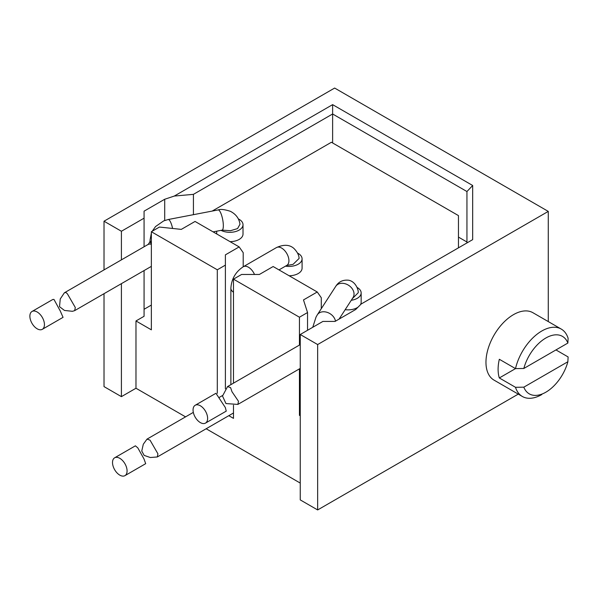 <?xml version="1.0" encoding="UTF-8"?>
<svg xmlns="http://www.w3.org/2000/svg" width="598" height="598" viewBox="0 0 598 598"><rect width="100%" height="100%" fill="white"/><g stroke="black" fill="none" stroke-linecap="round" stroke-linejoin="round"><path stroke-width="0.9" d="M104.015 293.693L104.015 386.6L121.409 396.646L135.978 388.237L185.559 416.866M206.161 428.759L300.248 483.079M300.248 499.898L317.65 509.945L317.65 344.553L300.248 334.506L300.248 499.898M518.272 394.112L317.65 509.945M300.248 415.797L299.441 415.333L299.441 368.861M299.441 345.076L299.441 317.217L307.536 312.545L307.536 330.298M233.489 383.154L233.489 279.146L299.441 317.217M233.489 405.205L233.489 418.368L228.817 415.677M217.306 393.349L217.306 269.795L225.394 265.123L225.394 388.812M225.394 265.123L225.394 254.845L239.155 246.907L195.053 221.447L181.291 229.385L159.449 227.053L151.354 231.725L217.306 269.795M151.354 231.725L151.354 329.834L135.978 320.962L144.073 316.29L144.073 270.565M135.978 388.237L135.978 320.962M144.073 246.78L144.073 218.173L121.409 231.254L104.015 221.208L104.015 269.907M121.409 396.646L121.409 283.646M121.409 259.861L121.409 231.254M144.073 309.278L151.354 305.077M164.704 220.49L164.704 199.254L144.073 211.169L144.073 218.173M233.489 279.146L241.585 274.467L259.382 274.467L273.144 266.529L317.246 291.988L303.485 299.934L307.536 312.545M317.65 344.553L548.276 211.4L334.641 88.056L104.015 221.208M164.704 199.254L174.28 196.062L193.423 194.35L193.423 214.682M300.248 334.506L322.905 321.425L335.044 321.425L355.683 309.51L361.207 303.986L472.674 239.634L472.674 185.5L332.623 104.643L174.28 196.062M317.246 291.988L321.29 297.744L321.29 308.673M548.276 321.582L548.276 211.4M300.248 414.863L299.441 415.333M239.155 246.907L243.199 252.662L243.199 266.783M332.623 104.643L332.623 113.986L193.423 194.35M472.674 185.5L466.948 191.539L332.623 113.986L332.623 142.952M466.948 242.938L466.948 191.539M466.948 242.003L458.457 237.092M522.346 396.474L494.023 380.119A38.907 22.462 120 0 1 488.058 348.94A38.907 22.462 120 0 1 513.48 314.653A38.907 22.462 -60 0 1 532.938 312.724L561.26 329.079A38.907 22.462 -60 0 1 568.1 338.244L567.876 343.05L523.818 368.48L515.506 368.615L499.323 359.271A38.907 22.462 -60 0 0 499.323 377.958L515.506 387.302A38.907 22.462 120 0 0 522.346 396.474A38.907 22.462 120 0 0 541.803 394.545L541.803 394.545M561.26 329.079A38.907 22.462 -60 0 0 541.803 331A38.907 22.462 120 0 0 515.506 368.615L499.323 377.958M515.506 387.302L523.818 387.168L567.876 361.738L568.1 356.939L555.961 349.927M567.876 343.05A33.189 19.158 -60 0 0 545.847 338.012A33.189 19.158 120 0 0 523.818 368.48M567.876 361.738A33.189 19.158 -60 0 1 545.847 392.206L545.847 392.206A33.189 19.158 120 0 1 523.818 387.168M212.2 211.072L331.404 142.257L458.457 215.601L458.457 247.841L458.457 215.601L331.404 142.257L212.2 211.072M213.12 231.875L222.12 230.14A10.301 2.654 -100.9 0 0 223.144 222.568A10.301 2.654 -100.9 0 0 220.071 211.64A10.301 2.654 -100.9 0 0 218.135 209.935L168.18 219.526A10.301 2.654 -100.9 0 1 170.124 221.238A10.301 2.654 -100.9 0 1 172.59 228.458M151.354 242.825A10.301 5.95 180 0 1 150.576 241.809A10.301 5.95 180 0 1 150.053 239.933L150.053 240.867A10.301 5.95 0 0 0 150.576 242.743A10.301 5.95 0 0 0 151.354 243.76M72.455 311.304L64.472 310.444L59.516 306.692L60.248 298.97L64.382 292.788L65.937 292.497L67.395 293.82L75.296 307.499L74.675 310.631L72.455 311.304M151.354 244.313A10.301 5.95 -120 0 0 149.806 244.074A10.301 5.95 -120 0 0 147.915 244.56L64.382 292.788M221.021 230.35A13.163 7.595 180 0 0 234.005 231.927A13.163 7.595 0 0 0 243.012 224.713L243.012 234.057A13.163 7.595 0 0 1 234.005 241.271A13.163 7.595 180 0 1 230.058 241.659M218.135 209.935C220.378 208.964 224.452 209.42 230.335 211.288C235.941 214.166 239.155 218.487 239.992 224.265L237.548 228.593L230.522 230.693L222.12 230.14M243.012 224.713A13.163 7.595 0 0 0 238.318 218.898M40.417 329.797A10.301 5.95 -120 0 0 42.309 329.319A10.301 5.95 -120 0 0 43.063 318.891A10.301 5.95 -120 0 0 33.899 310.997A10.301 5.95 -120 0 0 32.008 311.476A10.301 5.95 -120 0 0 31.253 321.903A10.301 5.95 -120 0 0 40.417 329.797M42.309 329.319L63.059 317.336L60.241 310.938L53.962 299.411L52.759 299.501L32.008 311.476M225.954 403.56L222.516 396.04L227.561 386.577L230.581 387.601L231.994 391.742L238.482 401.288L237.862 404.412L225.954 403.56M357.963 307.23A13.163 7.595 180 0 1 345.173 309.689M360.422 304.771A13.163 7.595 0 0 0 361.155 302.267L361.155 292.923A13.163 7.595 0 0 1 360.325 295.584A13.163 7.595 180 0 1 351.265 300.286M339.081 319.093L353.029 297.55A10.301 7.879 -147.1 0 0 344.388 283.542A10.301 7.879 -147.1 0 0 335.74 286.352C338.662 281.68 342.99 279.632 348.731 280.23C356.176 281.763 358.688 290.8 358.217 292.728L352.252 298.753M361.155 292.923A13.163 7.595 0 0 0 357.028 287.399M197.325 420.095A10.301 5.95 -120 0 0 205.495 423.1A10.301 5.95 -120 0 0 203.365 408.277A10.301 5.95 -120 0 0 195.195 405.265A10.301 5.95 -120 0 0 197.325 420.095M205.495 423.1L226.246 411.125L225.334 407.522L215.945 393.282L195.195 405.265M150.315 457.515L144.155 455.407L141.763 451.019L143.303 444.232L147.011 439.119L150.031 440.143L157.932 453.83L157.311 456.962L150.315 457.515M285.485 266.155A13.163 7.595 180 0 0 298.23 264.196A13.163 7.595 0 0 0 302.08 258.822L302.08 268.166A13.163 7.595 0 0 1 298.23 273.54A13.163 7.595 180 0 1 289.133 275.76M278.989 269.907L286.786 265.4A10.301 5.95 -120 0 0 288.371 257.147A10.301 5.95 -120 0 0 281.636 248.073A10.301 5.95 -120 0 0 276.485 247.565C283.796 244.29 289.611 244.589 293.939 248.462C297.281 251.87 299 255.204 299.09 258.448L293.087 264.346L286.666 265.475M302.08 258.822A13.163 7.595 0 0 0 297.527 253.074M119.794 458.315A10.301 5.95 -120 0 0 114.644 457.806A10.301 5.95 -120 0 0 113.067 466.059A10.301 5.95 -120 0 0 119.794 475.133A10.301 5.95 -120 0 0 124.945 475.649A10.301 5.95 -120 0 0 126.522 467.389A10.301 5.95 -120 0 0 119.794 458.315M124.945 475.649L145.695 463.667L143.991 458.928L137.832 447.902L135.395 445.824L114.644 457.806M335.485 321.171A10.301 7.879 -147.1 0 0 325.955 312.014A10.301 7.879 -147.1 0 0 317.306 314.825L335.74 286.352M254.516 274.467A10.301 5.95 -120 0 0 248.462 267.231A10.301 5.95 -120 0 0 243.311 266.715L276.485 247.565M233.489 292.213A10.301 5.95 180 0 1 230.88 288.251C231.448 279.012 235.597 271.836 243.311 266.715M150.053 239.933L151.354 233.175M152.251 231.202L155.547 226.552L163.725 220.871L168.18 219.526M150.053 240.852C150.345 241.599 147.422 245.606 147.908 244.567M151.354 266.364L74.675 310.631M216.685 231.187L216.685 233.938M312.754 327.285L316.021 317.097L317.306 314.825M300.248 344.612L227.561 386.577M300.248 368.398L237.862 404.412M230.88 384.664L230.88 288.251M222.635 395.457L219.309 397.378M193.326 412.381L147.011 439.119M233.489 412.979L157.311 456.954"/></g></svg>
